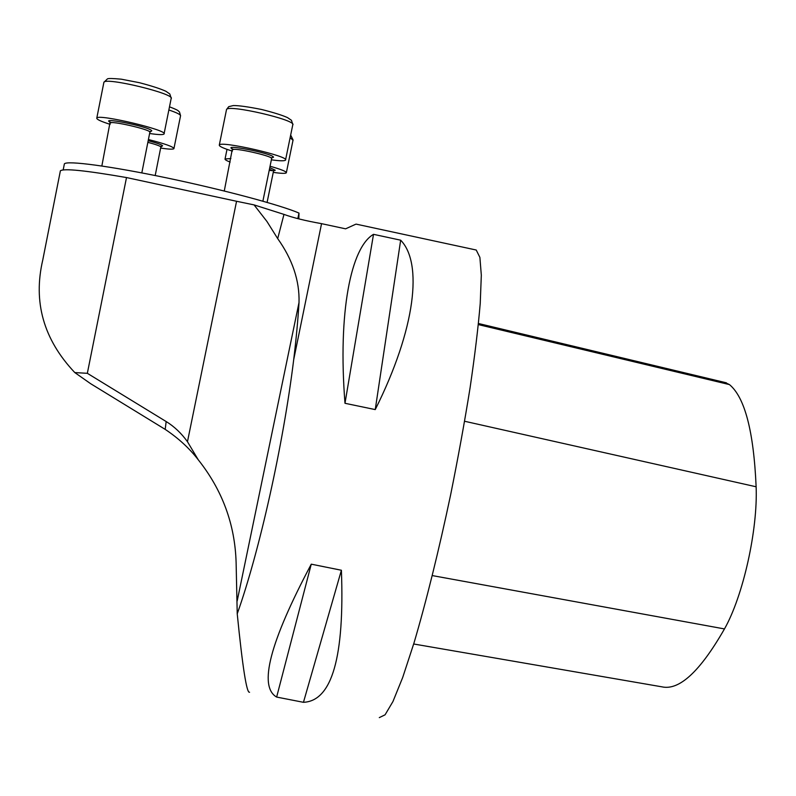 <?xml version="1.0" encoding="UTF-8"?>
<svg xmlns="http://www.w3.org/2000/svg" width="796" height="796" viewBox="0 0 796 796"><rect width="100%" height="100%" fill="white"/><g stroke="black" fill="none" stroke-linecap="round" stroke-linejoin="round"><path stroke-width="1.19" d="M165.2 429.382L166.165 421.542L87.341 373.314L74.804 372.578L90.625 383.682L165.2 429.382C178.473 438.248 189.488 448.377 198.234 459.76C222.353 490.137 234.979 524.395 236.114 562.523L237.228 613.815C259.397 551.568 283.217 445.193 293.714 359.563L321.554 223.656L345.603 228.83L355.703 224.243M237.228 613.815C242.601 667.436 246.71 693.575 249.566 692.241M379.304 717.614L385.075 714.808L392.955 701.515L402.716 677.436L413.98 643.009C426.029 602.264 438.904 550.364 450.616 494.883C458.098 457.74 464.585 422.059 470.078 387.821C474.834 355.424 478.217 327.315 480.227 303.485L481.321 275.207L479.889 257.397L476.227 250.024L474.953 249.755M373.513 234.332L400.667 240.183C422.815 262.799 415.95 328.141 375.244 409.592L344.986 403.293C337.783 311.704 351.006 247.297 373.513 234.332L344.986 403.293M311.266 564.175L341.394 570.244C344.618 657.038 331.972 701.057 303.455 702.311L276.64 697.067C258.292 686.55 269.834 642.263 311.266 564.175L276.64 697.067M321.554 223.656C305.485 220.8 292.958 217.716 283.973 214.393L254.073 204.9L236.561 201.269L187.468 441.72L198.234 459.76M254.073 204.9L266.959 221.487L277.695 238.621C292.55 259.486 299.654 280.789 299.017 302.51C297.983 319.753 296.212 338.778 293.714 359.563M166.165 421.542C174.254 426.517 181.359 433.243 187.468 441.72M87.341 373.314L126.504 177.558L236.561 201.269M60.237 171.568L60.387 170.802C63.67 168.235 85.709 170.493 126.504 177.558M74.804 372.578C43.571 339.564 32.905 301.973 42.815 259.795L47.173 237.666M413.681 643.994L661.784 686.809C679.167 690.819 700.062 671.525 724.469 628.93C743.096 596.124 757.892 529.917 756.13 486.784C753.712 431.422 744.827 397.353 729.464 384.597L725.017 382.488M341.394 570.244L303.455 702.311M400.667 240.183L375.244 409.592M298.838 218.89L298.978 213.069L297.833 218.611M64.227 164.613L64.377 163.876C66.755 160.324 110.415 166.085 167.369 178.035C224.273 189.955 281.087 205.259 298.978 213.069M230.163 162.056C226.422 160.643 224.721 159.608 225.049 158.971L230.88 158.563M270.043 166.245C281.157 169.369 286.58 171.558 286.321 172.822C285.465 173.657 281.117 173.498 273.257 172.364M232.392 151.121C223.308 148.305 218.95 146.275 219.308 145.031C220.273 140.454 290.301 156.474 285.515 160.135C284.55 161.1 279.834 161.001 271.366 159.817M110.147 124.345C100.893 121.41 96.445 119.32 96.794 118.077C97.779 113.51 168.881 130.395 164.036 133.987C163.071 134.952 158.304 134.793 149.728 133.509M148.514 139.559C165.18 143.817 173.647 146.852 173.916 148.653C173.07 149.479 168.672 149.28 160.722 148.066M237.188 600.94L299.017 302.51M277.695 238.621L283.973 214.393M724.469 628.93L432.308 575.588M756.13 486.784L464.615 421.263M729.464 384.597L478.356 324.599M272.67 170.643L269.416 169.299M269.764 167.628L275.207 170.195C275.177 170.772 273.177 170.832 269.197 170.364M286.371 172.583L293.018 140.255L290.132 137.698M262.879 201.189L271.645 158.484C272.371 155.986 233.158 147.21 232.671 149.777L232.631 149.946M233.457 149.459C218.661 142.862 273.346 153.479 273.525 157.26L271.048 157.857M285.575 159.827L292.749 124.932C297.754 120.286 227.686 103.987 226.512 109.569L226.442 109.938M141.817 172.901L149.907 131.997C148.812 129.191 110.793 120.524 110.405 123.002L110.375 123.181M111.231 122.703C96.445 116.107 149.26 126.594 151.787 130.763L149.986 132.176M164.095 133.688L171.14 98.634C176.195 94.077 105.072 76.764 103.888 82.336L103.818 82.704M155.2 175.538L160.862 146.892C159.787 145.857 155.489 144.345 147.947 142.355M148.275 140.723C156.643 142.922 161.419 144.593 162.603 145.758L160.931 147.031M173.966 148.414L180.513 115.957C180.921 114.733 177.04 112.743 168.861 109.987M476.227 250.024L356.16 224.134M42.984 258.859L60.387 170.802M726.39 382.816L478.466 323.504M63.182 169.926L64.377 163.876M273.446 171.468L267.088 202.403M225.049 158.971L227.009 149.359M293.077 139.967L290.669 135.081M233.536 149.449L232.392 148.792L224.273 191M219.308 145.031L226.512 109.569L228.741 106.654L233.337 105.56C238.75 105.49 248.193 106.803 261.665 109.5C273.725 112.554 282.331 115.251 287.475 117.589L291.455 120.296L292.829 124.564M270.988 157.817L271.943 157.817L271.635 158.464M111.311 122.693L110.117 122.007L101.848 165.996M96.794 118.077L103.888 82.336L107.46 78.864C108.365 78.306 112.982 78.406 121.3 79.182L139.34 82.684C151.608 85.898 160.454 88.764 165.896 91.271L169.817 93.978L171.22 98.286M149.31 131.509L150.305 131.519M160.096 146.335L161.28 146.355M180.573 115.669L179.478 111.957C177.767 110.803 179.916 110.783 169.498 106.833"/></g></svg>

